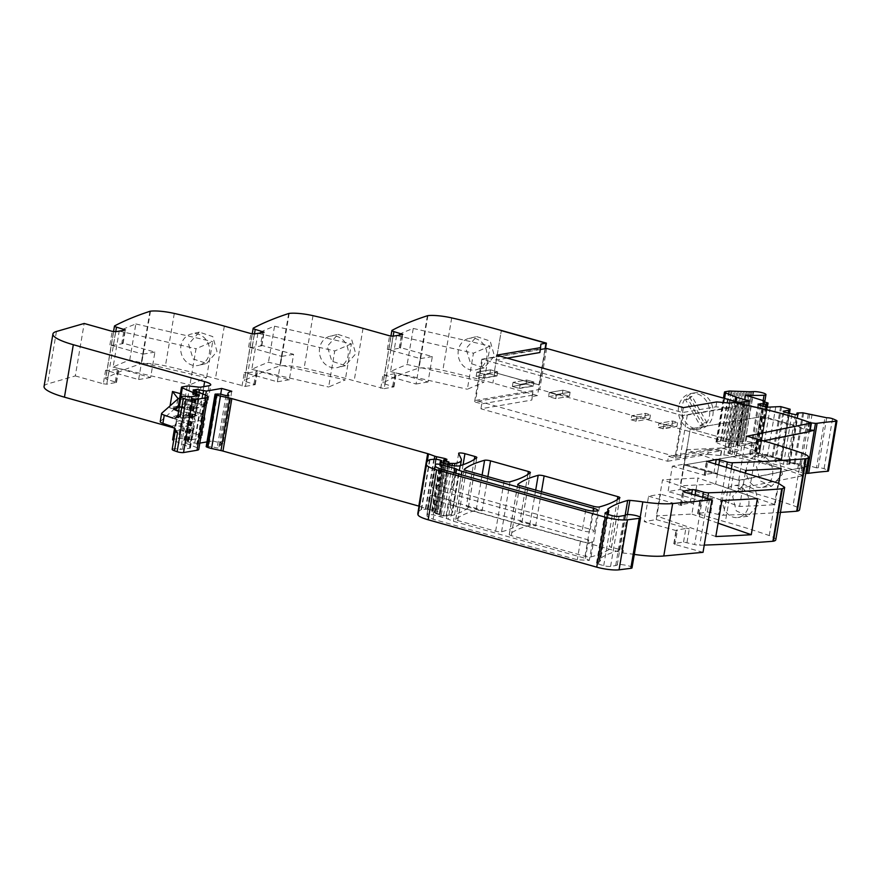 <?xml version="1.0" encoding="UTF-8"?>
<svg xmlns="http://www.w3.org/2000/svg" width="881" height="881" viewBox="0 0 881 881"><rect width="100%" height="100%" fill="white"/><g stroke="black" fill="none" stroke-linecap="round" stroke-linejoin="round"><path stroke-width="0.66" stroke-dasharray="4.41 3.3" d="M540.934 344.086L539.866 352.532M507.214 358.115L495.816 360.065L496.653 355.153M729.71 403.124L728.873 408.035L715.912 406.835L682.555 412.539L495.816 360.065M728.873 408.035L682.94 415.744L481.797 359.228L540.108 349.008M481.797 359.228L474.584 401.846L532.895 391.627L531.827 400.062L532.069 396.549L537.542 395.58L545.064 348.711L538.919 385.008L494.241 372.443L539.348 384.931L494.241 372.443L501.311 330.639L494.241 372.443L539.348 384.931L545.482 348.645M532.069 396.549L532.895 391.627M682.555 412.539L683.392 407.628M716.749 401.912L715.912 406.835M746.912 436.205L745.524 444.409L690.252 428.871L760.622 416.823A124.551 24.095 -170.4 0 1 797.426 426.889A124.551 24.095 -170.4 0 1 808.329 430.644A3.436 0.661 -170.4 0 1 809.265 431.294L810.641 423.166L809.232 431.36L744.808 444.2L690.252 428.871L684.152 464.937L739.434 480.464L803.131 467.426L801.743 475.619A3.436 0.661 -170.4 0 0 801.776 475.553A3.436 0.661 -170.4 0 0 800.84 474.914A124.551 24.095 -170.4 0 0 733.917 456.953A12.708 2.456 -170.4 0 1 729.688 455.951L728.4 455.598A3.392 0.661 -170.4 0 0 723.841 455.081L720.834 455.576L721.671 450.665L675.727 458.362L668.503 456.336L667.677 461.259L480.938 408.784L531.827 400.062M809.265 431.294A3.436 0.661 -170.4 0 1 809.232 431.36L809.969 431.558M745.524 444.409L763.364 440.852M758.056 439.333L749.18 491.796L738.047 488.669L739.434 480.464M749.18 491.796A254.191 49.182 -170.4 0 1 793.043 505.518A21.188 4.097 -170.4 0 1 799.585 509.736M771.613 486.257L760.017 480.751L756.46 466.368L767.792 454.288L779.256 459.805L782.427 474.231L771.613 486.257L761.437 487.468A16.1 13.204 -96.8 0 0 772.516 475.421A16.1 13.204 -96.8 0 0 757.616 455.499A16.1 13.204 -96.8 0 0 746.537 467.558A16.1 13.204 -96.8 0 0 761.437 487.468M780.423 512.401A1016.773 196.716 -170.4 0 1 723.499 515.187A4.24 0.815 -170.4 0 1 718.444 514.482L707.344 511.949L697.587 513.744L725.382 521.849L734.258 469.397M778.672 483.317L775.071 504.648A1016.773 196.716 -170.4 0 1 739.6 506.465L680.22 485.827L715.68 484.01L721.781 447.944L781.172 468.582M745.337 472.59L739.6 506.465M672.357 466.17L705.395 475.454L704.525 474.628L713.929 473.02L717.376 473.405L684.339 464.122L672.357 466.17L668.062 491.576L680.033 489.528L684.339 464.122M680.033 489.528L713.07 498.811L709.634 498.426L700.23 500.034L701.1 500.86L668.062 491.576M775.798 539.8A21.188 4.097 9.6 0 0 769.256 535.571A254.191 49.182 9.6 0 0 759.973 532.41A254.191 49.182 9.6 0 0 725.382 521.849M743.993 484.341L732.662 496.432L736.219 510.815L747.815 516.31L758.629 504.284L755.469 489.858L743.993 484.341L733.818 485.563A16.1 13.204 -96.8 0 0 722.75 497.611A16.1 13.204 -96.8 0 0 737.65 517.532A16.1 13.204 -96.8 0 0 748.718 505.474A16.1 13.204 -96.8 0 0 733.818 485.563M704.249 545.097A1016.773 196.716 -170.4 0 1 699.712 545.251A4.24 0.815 -170.4 0 1 694.646 544.546L683.557 542.013L674.152 543.621L675.022 544.447L677.313 530.924L644.264 521.64L656.246 519.592L660.541 494.175L648.57 496.223L644.264 521.64M648.57 496.223L681.608 505.507L680.738 504.692L690.142 503.073L693.578 503.458L660.541 494.175M656.246 519.592L689.283 528.875L685.847 528.49L676.432 530.098L677.313 530.924M703.027 552.321L675.022 544.447M634.386 554.413A42.365 8.193 -170.4 0 1 633.935 554.347A42.365 8.193 -170.4 0 0 622.977 553.026L456.072 506.135A4.24 0.815 -170.4 0 0 449.75 505.793A4.24 0.815 -170.4 0 0 449.773 505.903L452.316 511.354A46.605 9.019 -170.4 0 1 452.526 512.599A46.605 9.019 -170.4 0 1 450.037 514.878A46.605 9.019 -170.4 0 1 446.072 515.925L440.026 515.814L439.013 515.286L440.17 514.57L434.729 512.456L436.183 512.103A4.24 0.815 -170.4 0 1 437.152 512.037L438.077 511.817L436.855 511.178L427.759 509.163A4.24 0.815 -170.4 0 1 425.93 508.656L419.631 506.366A4.24 0.815 -170.4 0 0 419.048 506.168M608.275 510.044L599.818 560.041A8.898 1.718 -170.4 0 1 599.256 559.27A8.898 1.718 -170.4 0 1 599.454 558.983A296.556 57.375 -170.4 0 1 619.211 550.46A4.24 0.815 -170.4 0 1 621.391 550.405A42.365 8.193 -170.4 0 1 623.396 550.57L622.977 553.026M599.818 560.041A8.469 1.641 -170.4 0 1 600.368 560.779A8.469 1.641 -170.4 0 1 600.049 561.12L596.69 562.948A4.24 0.815 -170.4 0 0 596.525 563.124A4.24 0.815 -170.4 0 0 598.573 564.192L603.716 565.635A5.088 0.98 -170.4 0 0 610.588 566.406L615.709 565.536A12.708 2.456 -170.4 0 0 617.24 564.985C618.671 563.311 634.331 566.483 631.996 567.97M417.858 513.205A80.49 15.572 -170.4 0 1 421.118 509.747A4.24 0.815 -170.4 0 1 421.525 509.625L427.252 509.108L433.353 510.749L432.009 511.145A10.165 1.971 -170.4 0 0 431.932 511.31A10.165 1.971 -170.4 0 0 436.833 513.887L439.377 514.603A8.469 1.641 -170.4 0 0 451.358 515.77A296.556 57.375 -170.4 0 0 468.296 507.643A4.24 0.815 -170.4 0 0 468.384 507.511A4.24 0.815 -170.4 0 0 466.335 506.443L482.094 510.87A4.24 0.815 -170.4 0 0 476.147 510.264A296.556 57.375 -170.4 0 0 455.785 519.361A4.24 0.815 -170.4 0 0 455.697 519.482A4.24 0.815 -170.4 0 0 457.735 520.561L495.629 531.199A4.24 0.815 -170.4 0 0 501.564 531.805A296.556 57.375 -170.4 0 0 521.86 522.686A4.24 0.815 -170.4 0 0 521.948 522.565A4.24 0.815 -170.4 0 0 519.9 521.486L535.67 525.924A4.24 0.815 -170.4 0 0 529.734 525.318A296.556 57.375 -170.4 0 0 509.328 534.404A4.24 0.815 -170.4 0 0 509.24 534.536A4.24 0.815 -170.4 0 0 511.277 535.604L585.039 556.329A4.24 0.815 -170.4 0 0 590.986 556.924A296.556 57.375 -170.4 0 0 611.348 547.839A4.24 0.815 -170.4 0 0 611.436 547.707A4.24 0.815 -170.4 0 0 609.399 546.638L623.396 550.57M206.176 446.678L211.892 446.568A13.556 2.621 -170.4 0 0 217.133 448L220.019 447.922A33.896 6.552 -170.4 0 1 219.083 445.984A33.896 6.552 -170.4 0 1 222.893 443.727L231.769 391.274M206.98 441.888L212.795 440.896L220.713 394.093M212.795 440.896L222.893 443.727M205.68 395.14L197.498 443.517L199.833 443.11M197.498 443.517L187.466 441.877A4.24 0.815 -170.4 0 1 186.937 442.075L186.045 442.229A4.24 0.815 -170.4 0 1 185.043 442.295L184.239 442.471L185.263 443.011L196.298 447.372A12.708 2.456 -170.4 0 1 198.776 449.343M198.291 395.855L195.417 412.848A4.24 3.249 -66.8 0 1 191.375 416.9L184.801 418.023L185.902 418.156L188.259 415.083L186.497 414.951L185.065 418.156L175.991 417.583M195.758 434.069A12.708 2.456 -170.4 0 1 201.881 437.284A12.708 2.456 -170.4 0 1 200.119 438.198L203.17 420.16A12.708 2.456 -170.4 0 0 204.932 419.257A12.708 2.456 -170.4 0 0 198.809 416.03L197.366 412.308L176.31 406.383L169.725 407.859L198.809 416.03L195.758 434.069L174.097 427.979M44.05 386.44A42.365 8.193 -170.4 0 1 47.574 383.94L75.303 375.934L84.18 323.47M121.875 342.819L122.745 343.645L113.341 345.253L109.905 344.867L142.942 354.151L138.636 379.557L105.599 370.273L109.035 370.659L118.45 369.051L117.58 368.225L150.618 377.509L154.913 352.103L121.875 342.819L123.99 330.298M105.599 370.273L103.319 383.797L75.303 375.934M103.319 383.797L106.755 384.182L116.512 382.398L107.636 379.601A4.24 0.815 -170.4 0 1 105.599 378.522A4.24 0.815 -170.4 0 1 105.753 378.345A1016.773 196.716 -170.4 0 1 140.2 364.04A1016.773 196.716 -170.4 0 1 141.114 363.743A5.088 0.98 -170.4 0 1 141.61 363.644A21.188 4.097 -170.4 0 1 165.419 365.901A254.191 49.182 -170.4 0 1 177.158 368.643A254.191 49.182 -170.4 0 1 215.449 378.566L245.458 386.418L247.748 372.894L257.153 371.286L256.283 370.46L289.32 379.744L293.615 354.327L260.578 345.044L262.703 332.522M129.738 360.032L135.839 323.966A1016.773 196.716 -170.4 0 0 119.199 331.069L113.098 367.135A1016.773 196.716 -170.4 0 1 129.738 360.032L206.572 377.674L189.933 384.788L196.034 348.722L212.673 341.619L206.572 377.674M206.705 363.435L217.023 351.541L212.773 336.608L199.249 332.115L188.567 344.108L193.126 358.963L206.705 363.435L198.875 365.307A16.1 14.371 -103.4 0 0 209.37 353.358A16.1 14.371 -103.4 0 0 191.408 333.976A16.1 14.371 -103.4 0 0 180.913 345.925A16.1 14.371 -103.4 0 0 198.875 365.307M260.578 345.044L261.459 345.87L252.043 347.488L248.607 347.103L281.645 356.387L277.35 381.792L244.312 372.509L247.748 372.894M245.458 386.418L255.215 384.623L246.339 381.825A4.24 0.815 -170.4 0 1 244.301 380.757A4.24 0.815 -170.4 0 1 244.466 380.581A1016.773 196.716 -170.4 0 1 278.903 366.276A1016.773 196.716 -170.4 0 1 279.817 365.978A5.088 0.98 -170.4 0 1 280.312 365.868A21.188 4.097 -170.4 0 1 304.132 368.137A254.191 49.182 -170.4 0 1 315.872 370.868A254.191 49.182 -170.4 0 1 354.162 380.801L384.171 388.653L386.462 375.13L395.866 373.511L394.996 372.685L428.034 381.969L432.329 356.563L399.291 347.279L401.406 334.758M257.902 333.304L251.801 369.37A1016.773 196.716 -170.4 0 1 268.452 362.267L345.275 379.909L328.646 387.012L334.736 350.946L257.902 333.304A1016.773 196.716 -170.4 0 1 274.542 326.201L268.452 362.267M337.952 334.351L351.486 338.833L355.726 353.766L345.407 365.67L331.84 361.188L327.269 346.332L337.952 334.351L330.122 336.212A16.1 14.371 -103.4 0 0 319.616 348.16A16.1 14.371 -103.4 0 0 337.577 367.531A16.1 14.371 -103.4 0 0 348.083 355.594A16.1 14.371 -103.4 0 0 330.122 336.212M402.452 334.582L400.161 348.105L390.757 349.713L387.321 349.328L420.358 358.611L416.052 384.017L383.015 374.733L386.462 375.13M400.161 348.105L399.291 347.279M384.171 388.653L393.928 386.858L385.052 384.061A4.24 0.815 -170.4 0 1 383.015 382.993A4.24 0.815 -170.4 0 1 383.169 382.817A1016.773 196.716 -170.4 0 1 417.616 368.511A1016.773 196.716 -170.4 0 1 418.53 368.203A5.088 0.98 -170.4 0 1 419.026 368.104A21.188 4.097 -170.4 0 1 442.835 370.361A254.191 49.182 -170.4 0 1 454.574 373.104A254.191 49.182 -170.4 0 1 492.864 383.026L537.542 395.58M396.615 335.54L390.514 371.606A1016.773 196.716 -170.4 0 1 407.154 364.503L483.988 382.145L467.348 389.248L473.449 353.182L396.615 335.54A1016.773 196.716 -170.4 0 1 413.255 328.437L407.154 364.503M494.67 372.377L492.864 383.026M476.665 336.575L490.188 341.068L494.439 356.001L484.121 367.895L470.542 363.424L465.983 348.568L476.665 336.575L468.824 338.447A16.1 14.371 -103.4 0 0 458.329 350.385A16.1 14.371 -103.4 0 0 476.291 369.767A16.1 14.371 -103.4 0 0 486.786 357.818A16.1 14.371 -103.4 0 0 468.824 338.447M451.325 489.373A4.24 0.815 -170.4 0 1 453.087 490.078A12.708 2.456 -170.4 0 0 458.384 492.193L590.358 529.272A8.05 1.553 -170.4 0 1 594.235 531.309A8.05 1.553 -170.4 0 1 582.231 530.67L438.066 490.155A12.708 2.456 -170.4 0 1 431.987 487.226A71.339 13.799 -170.4 0 1 431.8 485.629A71.339 13.799 -170.4 0 1 431.877 485.321A4.24 0.815 -170.4 0 1 438.187 485.684L451.325 489.373L454.133 472.778M532.653 395.151L481.764 403.861L474.584 401.846M481.764 403.861L480.938 408.784M667.677 461.259L707.872 454.365L708.709 449.453L668.503 456.336M708.709 449.453L721.671 450.665M482.028 377.927L483.339 378.29L484.032 374.194L476.852 372.178L490.53 369.833L476.852 372.178L476.158 376.275L489.836 373.929L490.53 369.833L497.721 371.848L484.032 374.194L476.852 372.178L476.158 376.275L482.028 377.927L476.158 376.275L489.836 373.929L490.53 369.833L497.721 371.848L484.032 374.194L483.339 378.29L497.027 375.956L489.836 373.929L497.027 375.956L497.721 371.848L497.027 375.956L482.028 377.927M671.906 425.094L672.599 420.997L658.922 423.343L672.599 420.997L677.632 422.406L663.944 424.752L658.922 423.343L658.228 427.439L671.906 425.094L672.599 420.997L677.632 422.406L663.944 424.752L658.922 423.343L658.228 427.439L663.25 428.849L663.944 424.752L663.25 428.849L676.938 426.503L677.632 422.406L676.938 426.503L671.906 425.094L658.228 427.439L661.95 428.485L676.938 426.503L671.906 425.094M526.034 384.105L526.728 380.008L513.05 382.354L526.728 380.008L533.919 382.024L520.231 384.369L513.05 382.354L512.357 386.451L526.034 384.105L526.728 380.008L533.919 382.024L520.231 384.369L513.05 382.354L512.357 386.451L519.537 388.466L520.231 384.369L519.537 388.466L533.225 386.12L533.919 382.024L533.225 386.12L526.034 384.105L512.357 386.451L518.226 388.103L533.225 386.12L526.034 384.105M644.76 417.462L645.454 413.365L631.765 415.711L645.454 413.365L650.486 414.775L636.798 417.12L631.765 415.711L631.071 419.808L644.76 417.462L645.454 413.365L650.486 414.775L636.798 417.12L631.765 415.711L631.071 419.808L636.104 421.217L636.798 417.12L636.104 421.217L649.793 418.882L650.486 414.775L649.793 418.882L644.76 417.462L631.071 419.808L636.104 421.217L649.793 418.882L644.76 417.462M569.423 396.296L570.117 392.199L556.429 394.545L549.248 392.519L562.926 390.173L562.232 394.281L562.926 390.173L570.117 392.199L556.429 394.545L549.248 392.519L562.926 390.173L570.117 392.199L569.423 396.296L555.735 398.641L556.429 394.545L555.735 398.641L548.555 396.615L562.232 394.281L569.423 396.296L562.232 394.281L548.555 396.615L549.248 392.519L548.555 396.615L555.735 398.641L569.423 396.296M738.047 488.669L802.481 475.817L803.868 467.624M803.131 467.426L738.707 480.266L684.152 464.937L754.521 452.889A124.551 24.095 -170.4 0 1 757.297 453.539A124.551 24.095 -170.4 0 1 772.593 457.415A124.551 24.095 -170.4 0 1 791.325 462.954A124.551 24.095 -170.4 0 1 802.228 466.71A3.436 0.661 -170.4 0 1 803.164 467.348A3.436 0.661 -170.4 0 1 803.131 467.426L806.864 466.677M775.071 504.648L715.68 484.01M745.7 470.399L686.321 449.762L680.22 485.827M686.321 449.762L721.781 447.944M715.812 536.518L656.422 515.892L691.893 514.075L697.994 478.009L662.523 479.826L656.422 515.892M721.913 500.452L662.523 479.826M757.374 498.635L697.994 478.009M718.07 523.171L691.893 514.075M446.403 518.48L453.462 521.288L585.436 558.378L589.312 560.415L577.308 559.765L433.155 519.261L427.065 516.321L426.955 514.427L433.265 514.779L446.403 518.48L449.519 500.034A4.24 0.815 -170.4 0 1 451.281 500.738L448.165 519.173M451.281 500.738A12.708 2.456 -170.4 0 0 456.578 502.853L588.552 539.932A8.05 1.553 -170.4 0 1 592.428 541.969A8.05 1.553 -170.4 0 1 580.425 541.319L436.271 500.815A12.708 2.456 -170.4 0 1 430.181 497.886A71.339 13.799 -170.4 0 1 430.005 496.289L426.955 514.427L430.071 495.981A4.24 0.815 -170.4 0 1 436.381 496.344L449.519 500.034M172.18 449.332A7.202 1.399 -170.4 0 1 180.671 449.376L189.833 448.242A4.24 0.815 -170.4 0 0 190.417 447.933A4.24 0.815 -170.4 0 0 189.591 447.273L173.678 440.445M189.591 447.273L192.642 429.245A4.24 3.249 113.2 0 0 190.968 425.303A4.24 3.249 113.2 0 0 189.988 425.094L183.413 426.228L172.973 425.743L171.762 426.426M160.221 421.647A8.469 1.641 -170.4 0 1 160.364 421.404L176.321 407.33A12.708 2.456 -170.4 0 0 176.53 406.978A12.708 2.456 -170.4 0 0 176.31 406.383L197.366 412.308A8.469 1.641 -170.4 0 1 200.273 415.05L192.19 416.438A4.24 3.634 80.3 0 1 195.086 421.547L192.036 439.575A4.24 0.815 -170.4 0 1 189.437 439.542L180.891 438.562A4.24 0.815 -170.4 0 0 178.292 438.518L173.216 439.388A4.24 0.815 -170.4 0 0 172.632 439.696M178.59 411.416L191.375 416.9A4.24 3.634 -99.7 0 0 192.785 416.977L185.065 418.156M150.618 377.509L138.636 379.557M142.942 354.151L154.913 352.103M113.098 367.135L189.933 384.788M135.839 323.966L212.673 341.619M119.199 331.069L196.034 348.722M281.645 356.387L293.615 354.327M289.32 379.744L277.35 381.792M251.801 369.37L328.646 387.012M274.542 326.201L351.376 343.843L345.275 379.909M351.376 343.843L334.736 350.946M420.358 358.611L432.329 356.563M428.034 381.969L416.052 384.017M390.514 371.606L467.348 389.248M413.255 328.437L490.089 346.079L483.988 382.145M490.089 346.079L473.449 353.182M802.481 475.817L801.743 475.619M175.231 431.294A7.202 1.399 -170.4 0 1 176.002 430.831A7.202 1.399 -170.4 0 1 183.722 431.338L183.413 426.228L185.484 431.47L183.722 431.338L180.671 449.376M192.036 439.575L200.119 438.198M707.872 454.365L720.834 455.576M760.622 416.823L754.521 452.889M723.83 455.081A3.392 0.661 -170.4 0 1 723.841 455.081L732.706 402.617M675.727 458.362L682.94 415.744M749.379 400.954L740.921 450.962L727.882 453.186L736.329 403.19L737.034 403.069M740.921 450.962L748.839 401.053M810.443 422.803L805.774 421.228L804.595 428.199L762.759 416.449L690.252 428.871L684.152 464.937L756.669 452.515L801.974 465.476L800.796 472.447A4.24 0.815 -170.4 0 0 805.73 473.383M810.234 429.994L804.595 428.199M826.708 417.759L818.262 467.756A4.02 0.782 -170.4 0 1 824.076 468.725A33.698 6.519 -170.4 0 1 827.964 470.421A4.02 0.782 -170.4 0 1 828.492 470.928M818.251 467.756L816.467 467.833L824.924 417.836M816.467 467.833L803.626 464.221L799.838 464.221L794.244 462.789L788.55 462.988L796.776 414.411M808.295 414.224L799.838 464.221M797.867 412.848L789.409 462.844M788.55 462.988L789.794 464.155L783.462 464.265L774.696 461.226L783.154 411.218M798.252 414.158L789.794 464.155M795.356 414.654L786.898 464.65M791.92 414.268L783.462 464.265M784.024 412.044L775.566 462.051M774.696 461.226L780.258 460.267L781.282 459.012L772.152 456.578L758.332 457.206L749.555 454.156L757.308 454.211L759.609 453.021L754.588 451.513L763.045 401.516M788.209 413.222L780.258 460.267M775.787 406.637L767.329 456.633M770.225 407.595L761.768 457.591M766.789 407.209L758.332 457.206M758.882 404.985L750.425 454.981M758.012 404.159L749.555 454.156M760.589 405.469L752.44 453.66M765.336 406.791L757.308 454.211M766.129 407.022L758.167 454.067M754.588 451.513L756.085 451.259L764.433 401.901M763.959 400.701L755.502 450.709L756.085 451.259M755.502 450.709L737.331 445.169A81.911 15.847 -170.4 0 0 755.612 445.224A7.202 1.399 -170.4 0 0 757.506 444.608A7.202 1.399 -170.4 0 0 753.101 442.548A7.202 1.399 -170.4 0 0 745.194 441.601L753.211 391.627M740.932 441.733L749.39 391.748L740.932 441.733L743.454 441.678L751.911 391.682L743.454 441.656L744.753 441.623M742.298 441.711L750.755 391.715M740.932 441.744L739.721 441.755L748.167 391.759M746.747 391.77L738.289 441.766L739.721 441.755M738.289 441.766L737.012 441.755L745.469 391.759M743.982 391.737L735.525 441.733L737.012 441.755M735.525 441.733L734.203 441.711L742.661 391.704M741.119 391.66L732.662 441.667L734.203 441.711M732.662 441.667L731.296 441.612L739.743 391.616M738.157 391.538L729.699 441.546L731.296 441.612M729.699 441.546L728.279 441.469L736.736 391.472M735.095 391.373L726.638 441.37L728.279 441.469M726.638 441.37L725.184 441.282L733.642 391.285M731.957 391.164L723.499 441.161L725.184 441.282M723.499 441.161L722.585 441.095L731.043 391.098M728.906 391.12L720.449 441.117A4.669 0.903 -170.4 0 1 721.032 441.062A4.68 0.903 -170.4 0 1 722.585 441.095M720.449 441.117L716.671 441.766A4.658 0.903 9.6 0 0 716.022 442.097A4.658 0.903 9.6 0 0 716.099 442.306A4.658 0.903 9.6 0 0 717.057 442.868L724.578 398.432M734.985 401.362L727.265 447.019L717.057 442.868M727.265 447.019A4.042 0.782 9.6 0 0 728.312 447.361L740.436 450.775M808.196 466.412A4.24 0.815 -170.4 0 1 801.974 465.476M810.024 431.194L809.232 431.36M738.707 480.266L744.808 444.2M756.669 452.515L762.759 416.449M727.882 453.186L732.034 454.354A12.741 2.467 9.6 0 0 736.263 455.356A124.551 24.095 -170.4 0 1 797.316 471.236A124.562 24.095 -170.4 0 1 800.796 472.447M732.034 454.354L740.492 404.357A12.741 2.467 9.6 0 0 744.72 405.359A124.551 24.095 -170.4 0 1 805.774 421.228M740.492 404.357L736.329 403.19M540.372 349.515L482.513 359.426L475.586 400.403L539.723 389.424L739.39 445.533L675.242 456.512L682.18 415.535L482.513 359.426M546.66 348.435L539.723 389.424M739.555 402.639L746.328 404.544L682.18 415.535M746.328 404.544L739.39 445.533M675.242 456.512L475.586 400.403M691.023 429.058A18.215 15.649 80.3 0 1 678.271 410.568A18.215 15.649 80.3 0 1 690.924 393.477A18.215 15.649 80.3 0 1 696.981 393.818A18.215 15.649 80.3 0 1 709.723 412.297A18.215 15.649 80.3 0 1 697.069 429.388A18.215 15.649 80.3 0 1 691.023 429.058M694.437 428.474A18.215 15.649 80.3 0 1 681.696 409.984A18.215 15.649 80.3 0 1 694.349 392.893A18.215 15.649 80.3 0 1 700.406 393.223A18.215 15.649 80.3 0 1 713.147 411.713A18.215 15.649 80.3 0 1 700.494 428.805A18.215 15.649 80.3 0 1 694.437 428.474M688.072 399.269L692.014 396.428L706.771 422.428L702.829 425.27L688.072 399.269L685.506 399.71L689.449 396.868L704.205 422.869L700.263 425.71L685.506 399.71M706.771 422.428L704.205 422.869M702.829 425.27L700.263 425.71M692.014 396.428L689.449 396.868M809.716 422.451L808.329 430.644M801.919 453.054L793.043 505.518M731.384 468.593L723.499 515.187M726.44 467.194L718.444 514.482M710.791 512.335L713.07 498.811M717.376 473.405L718.786 465.047M713.929 473.02L715.438 464.111M704.525 474.628L706.738 461.567M705.395 475.454L707.685 461.93M698.809 514.383L701.1 500.86M769.256 535.571L778.121 483.118M707.597 498.646L699.712 545.251M702.642 497.258L694.646 544.546M686.993 542.399L689.283 528.875M693.578 503.458L694.988 495.111M690.142 503.073L691.651 494.164M680.738 504.692L682.94 491.631M681.608 505.507L683.887 491.983M640.223 517.18L633.935 554.347M627.448 514.57L621.391 550.405M625.158 515.286L619.211 550.46M607.802 509.614L599.454 558.983M607.945 514.449L600.049 561.12M605.082 513.337L596.69 562.948M607.031 514.196L598.573 564.192M612.174 515.638L603.716 565.635M619.046 516.409L610.588 566.406M624.166 515.528L615.709 565.536M625.697 514.989L617.24 564.985M429.576 459.75L421.118 509.747M429.983 459.629L421.525 509.625M433.859 458.957L425.413 508.965M435.71 459.111L427.252 509.108M440.236 460.069L431.778 510.077M441.271 462.349L433.067 510.892M440.61 461.831L432.285 511.035M440.401 461.501L432.009 511.145M445.29 463.891L436.833 513.887M447.834 464.606L439.377 514.603M459.816 465.774L451.358 515.77M476.753 457.635L468.296 507.643M474.297 459.419L466.335 506.443M617.35 499.604L609.399 546.638M463.076 464.694L456.072 506.135M487.876 476.654L482.094 510.87M527.862 474.463L519.9 521.486M541.452 491.708L535.67 525.924M458.649 453.44L449.773 505.903M461.192 458.902L452.316 511.354M454.541 465.862L446.072 515.925M452.019 465.52L443.418 516.387M449.762 465.091L441.128 516.123M448.649 464.827L440.026 515.814M447.955 462.734L439.09 515.198M448.958 462.195L440.093 514.647M447.989 462.723L439.3 514.075M443.969 463.483L435.599 512.94M443.903 459.838L435.027 512.302M445.048 459.64L436.183 512.103M446.017 459.585L437.152 512.037M444.949 459.662L436.26 511.024M436.205 459.21L427.759 509.163M434.333 458.935L425.93 508.656M427.241 461.413L419.631 506.366M215.338 394.071L206.462 446.524M217.563 393.686L208.698 446.138M220.768 394.104L211.892 446.568M226.01 395.547L217.133 448M228.84 395.701L220.019 447.922M220.426 445.467A33.896 6.552 -170.4 0 1 219.501 443.528A33.896 6.552 -170.4 0 1 223.311 441.271M203.015 393.994L194.69 443.209M198.963 392.254L190.527 442.086M196.056 391.087L187.466 441.877M195.582 390.955L186.937 442.075M194.756 390.724L186.045 442.229M193.809 390.448L185.043 442.295M194.139 390.547L185.263 443.011M196.298 391.164L187.422 443.617M196.904 391.362L188.027 443.826M205.163 394.908L196.298 447.372M189.547 396.913L186.497 414.951A7.202 1.399 -170.4 0 0 178.777 414.433A7.202 1.399 -170.4 0 0 178.006 414.907M191.309 397.045L188.259 415.083L195.659 413.806L198.71 395.778M179.504 406.02L195.417 412.848A4.24 0.815 -170.4 0 1 196.243 413.442A4.24 0.815 -170.4 0 1 196.243 413.508A4.24 0.815 -170.4 0 1 195.659 413.806A4.24 3.634 -99.7 0 1 192.785 416.977A4.24 4.24 0 0 0 196.243 413.508L199.293 395.481M182.092 386.935L179.041 404.963A4.24 0.815 -170.4 0 0 178.447 405.271M187.157 386.065L184.118 404.093L179.041 404.963A4.24 3.634 -99.7 0 1 176.156 408.134A4.24 3.634 -99.7 0 0 176.156 408.134L181.233 407.264A4.24 3.634 -99.7 0 0 184.118 404.093A4.24 0.815 -170.4 0 1 186.717 404.137L195.263 405.106A4.24 1.123 96.5 0 1 193.787 408.355A4.24 1.123 96.5 0 1 193.578 408.244L194.987 408.321L197.862 405.15A4.24 0.815 -170.4 0 1 196.749 405.216A4.24 0.815 -170.4 0 1 195.263 405.106L198.313 387.078M189.756 386.098L186.717 404.137L185.032 407.264L193.578 408.244L201.661 406.857A4.24 3.634 -99.7 0 0 203.071 406.934A4.24 3.634 -99.7 0 0 205.945 403.762L197.862 405.15L200.912 387.122M208.995 385.735L205.945 403.762A12.708 2.456 -170.4 0 0 207.707 402.859L203.071 406.934L194.987 408.321A4.24 4.24 0 0 1 193.787 408.355L185.032 407.264A8.469 1.641 -170.4 0 0 179.823 407.187L177.026 407.661M203.786 386.627L201.584 399.644A12.708 2.456 -170.4 0 1 207.707 402.859L210.746 384.832M169.725 407.859L170.055 405.888M180.407 393.686L201.584 399.644A4.24 2.004 -74.3 0 1 198.754 404.104A8.469 1.641 -170.4 0 1 201.661 406.857M56.45 331.476L47.574 383.94M109.905 344.867L112.184 331.344M113.341 345.253L115.62 331.73M122.745 343.645L125.036 330.122M115.73 331.708L107.636 379.601M115.29 381.748L117.58 368.225M114.629 325.893L105.753 378.345M149.979 311.29L141.114 363.743M150.486 311.18L141.61 363.644M174.295 313.438L165.419 365.901M224.325 326.102L215.449 378.566M242.022 386.032L244.312 372.509M248.607 347.103L250.898 333.569M252.043 347.488L254.334 333.954M261.459 345.87L263.738 332.346M254.444 333.943L246.339 381.825M253.992 383.984L256.283 370.46M253.332 328.128L244.466 380.581M288.693 313.515L279.817 365.978M289.188 313.416L280.312 365.868M312.997 315.673L304.132 368.137M363.027 328.338L354.162 380.801M380.735 388.268L383.015 374.733M387.321 349.328L389.6 335.804M390.757 349.713L393.036 336.19M385.052 384.061L393.146 336.168M392.706 386.208L394.996 372.685M392.045 330.353L383.169 382.817M427.406 315.75L418.53 368.203M427.902 315.651L419.026 368.104M451.711 317.909L442.835 370.361M482.105 475.035L476.147 510.264M464.188 469.628L455.785 519.361M466.192 470.553L457.735 520.561M504.086 481.202L495.629 531.199M510.022 481.797L501.564 531.805M530.318 472.69L521.86 522.686M517.742 484.682L509.328 534.404M519.735 485.607L511.277 535.604M593.497 506.333L585.039 556.329M599.443 506.927L590.986 556.924M619.806 497.842L611.348 547.839M535.692 490.089L529.734 525.318M455.929 473.284L453.087 490.078M440.996 469.077L438.187 485.684M435.302 465.036L431.877 485.321M435.522 466.324L431.987 487.226M441.601 469.254L438.066 490.155M585.766 509.769L582.231 530.67M593.442 511.068L590.358 529.272M461.325 474.793L458.384 492.193M707.344 511.949L709.634 498.426M697.939 513.557L700.23 500.034M683.557 542.013L685.847 528.49M674.152 543.621L676.432 530.098M173.854 418.178A4.24 3.249 -66.8 0 1 174.823 418.376A4.24 3.249 -66.8 0 1 176.508 422.318L192.642 429.245A4.24 0.815 -170.4 0 1 193.468 429.829A4.24 0.815 -170.4 0 1 193.468 429.906A4.24 0.815 -170.4 0 1 192.884 430.203A4.24 3.634 80.3 0 0 189.988 425.094L173.854 418.178A8.469 1.641 -170.4 0 1 173.37 416.25L178.447 415.38A8.469 1.641 -170.4 0 1 183.644 415.458L192.19 416.438A4.24 2.577 90.9 0 1 193.985 421.603A4.24 0.815 -170.4 0 1 192.487 421.503L189.437 439.542M161.752 413.211L160.364 421.404M184.801 418.023L176.486 417.319M179.559 398.708L198.754 404.104M179.823 407.187A4.24 3.634 -99.7 0 0 181.233 407.264L185.241 407.374M177.709 399.137L176.321 407.33M106.755 384.182L109.035 370.659M116.16 382.574L118.45 369.051M254.873 384.81L257.153 371.286M393.576 387.034L395.866 373.511M802.228 466.71L800.84 474.914M189.833 448.242L192.884 430.203L185.484 431.47L182.433 449.508M190.417 447.933L193.468 429.906A4.24 4.24 0 0 0 190.968 425.303L174.416 418.178L175.682 421.658A4.24 0.815 -170.4 0 0 176.508 422.318L175.22 429.95M174.526 428.441L175.682 421.658A4.24 0.815 -170.4 0 1 176.266 421.36L173.216 439.388M178.447 415.38A4.24 3.634 80.3 0 1 181.343 420.49L176.266 421.36A4.24 3.634 80.3 0 0 173.37 416.25M180.891 438.562L183.942 420.534A4.24 0.815 -170.4 0 0 181.343 420.49L178.292 438.518M183.644 415.458A4.24 1.123 -83.5 0 1 183.942 420.534L192.487 421.503A4.24 1.123 -83.5 0 0 192.19 416.438M200.273 415.05A4.24 3.634 -99.7 0 1 203.17 420.16L195.086 421.547A4.24 0.815 -170.4 0 1 193.985 421.603M436.381 496.344L433.265 514.779M430.181 497.886L427.065 516.321M436.271 500.815L433.155 519.261M580.425 541.319L577.308 559.765M588.552 539.932L585.436 558.378M456.578 502.853L453.462 521.288M687.29 414.995L680.077 457.624M742.782 404.5L733.917 456.953M738.553 403.498L729.688 455.951M737.276 403.135L728.4 455.598M809.254 422.451L808.075 429.421M836.41 420.424L827.964 470.421M832.534 418.728L824.076 468.725M812.084 414.224L803.626 464.221M809.782 413.971L801.336 463.968M795.224 462.932L803.681 412.925M794.244 462.789L802.701 412.793M789.398 413.563L781.667 459.254M781.282 459.012L789.739 409.015M781.59 406.725L773.133 456.721M772.152 456.578L780.61 406.582M759.609 453.021L767.351 407.264L759.587 453.054M759.202 452.812L767.659 402.804M737.32 445.599L745.778 395.602M745.722 395.58L737.331 445.169M763.177 400.481L755.612 445.224M753.651 391.605L745.194 441.601M729.49 391.054L721.032 441.062M716.671 441.766L725.129 391.759M728.312 447.361L736.042 401.659M798.494 464.265L797.316 471.236M736.263 455.356L744.72 405.359M704.172 474.815L706.463 461.281M680.385 504.868L682.665 491.345M607.714 509.273L599.256 559.27M608.187 514.515L600.368 560.779M604.983 513.116L596.525 563.124M441.524 462.481L433.353 510.749M440.39 461.314L431.932 511.31M476.841 457.514L468.384 507.511M458.627 453.33L449.75 505.793M460.477 465.564L452.526 512.599M447.592 464.54L439.013 515.286M449.035 462.107L440.17 514.57M443.066 463.175L434.729 512.456M446.953 459.364L438.077 511.817M228.95 395.602L220.074 448.055M227.573 395.778L219.083 445.984M193.115 390.019L184.239 442.471M123.098 343.458L125.388 329.935M113.528 331.63L105.599 378.522M261.8 345.693L264.091 332.17M252.23 333.866L244.301 380.757M400.514 347.918L402.804 334.395M390.944 336.09L383.015 382.993M464.155 469.485L455.697 519.482M530.406 472.568L521.948 522.565M517.698 484.528L509.24 534.536M619.894 497.71L611.436 547.707M435.335 464.728L431.8 485.629M597.77 510.407L594.235 531.309M767.792 454.288L757.616 455.499M697.587 513.744L699.877 500.221M747.815 516.31L737.65 517.532M673.8 543.797L676.079 530.274M197.818 412.319C200.152 413.806 204.821 412.804 204.932 419.257L201.881 437.284M177.918 398.785L176.53 406.978M116.512 382.398L118.803 368.864M199.249 332.115L191.408 333.976M255.215 384.623L257.505 371.099M345.418 365.67L337.577 367.531M393.928 386.858L396.219 373.335M484.121 367.906L476.291 369.767M803.164 467.348L801.776 475.553M592.428 541.969L589.312 560.415M781.689 459.232L789.42 413.563M764.631 401.956L756.316 451.138M745.172 395.272L736.714 445.279M764.708 401.978L757.506 444.608M716.022 442.097L723.466 398.124M690.924 393.477L694.349 392.893M697.069 429.388L700.494 428.805"/><path stroke-width="1.32" d="M507.214 358.115L539.866 352.532L540.934 344.086L546 343.194L501.311 330.639L545.989 343.194L545.064 348.711L546.418 343.127L501.741 330.573A254.191 49.182 -170.4 0 0 451.711 317.909A21.188 4.097 -170.4 0 0 427.902 315.651A5.088 0.98 -170.4 0 0 427.406 315.75A1016.773 196.716 -170.4 0 0 392.045 330.353A4.24 0.815 -170.4 0 0 391.88 330.529L390.944 336.09M540.703 347.61L496.653 355.153L683.392 407.628L716.749 401.912L729.71 403.124L732.706 402.617A3.392 0.661 -170.4 0 1 737.276 403.135L738.553 403.498A12.708 2.456 -170.4 0 0 742.782 404.5A124.551 24.095 -170.4 0 1 809.716 422.451A3.436 0.661 -170.4 0 1 810.652 423.089A3.436 0.661 -170.4 0 1 810.619 423.155L746.912 436.205L758.056 439.333A254.191 49.182 -170.4 0 1 801.919 453.054A21.188 4.097 -170.4 0 1 808.461 457.272A21.188 4.097 -170.4 0 1 806.126 458.671A5.088 0.98 -170.4 0 1 805.553 458.748A1016.773 196.716 -170.4 0 1 732.375 462.734A4.24 0.815 -170.4 0 1 727.31 462.029L726.44 467.194M402.804 334.395L393.928 331.608A4.24 0.815 -170.4 0 1 391.88 330.529M402.452 334.582L393.036 336.19L389.6 335.804L363.027 328.338A254.191 49.182 -170.4 0 0 312.997 315.673A21.188 4.097 -170.4 0 0 289.188 313.416A5.088 0.98 -170.4 0 0 288.693 313.515A1016.773 196.716 -170.4 0 0 253.332 328.128A4.24 0.815 -170.4 0 0 253.177 328.305L252.23 333.866M264.091 332.17L255.215 329.373A4.24 0.815 -170.4 0 1 253.177 328.305M263.738 332.346L254.334 333.954L250.898 333.569L224.325 326.102A254.191 49.182 -170.4 0 0 174.295 313.438A21.188 4.097 -170.4 0 0 150.486 311.18A5.088 0.98 -170.4 0 0 149.979 311.29A1016.773 196.716 -170.4 0 0 114.629 325.893A4.24 0.815 -170.4 0 0 114.464 326.069L113.528 331.63M125.388 329.935L116.501 327.137A4.24 0.815 -170.4 0 1 114.464 326.069M125.036 330.122L115.62 331.73L112.184 331.344L84.18 323.47L56.45 331.476A42.365 8.193 -170.4 0 0 54.457 332.258A42.365 8.193 -170.4 0 0 52.926 333.987L44.05 386.44A42.365 8.193 -170.4 0 0 64.445 397.166L174.097 427.979M220.713 394.093L221.671 388.433L206.363 391.054L196.342 389.413A4.24 0.815 -170.4 0 1 195.813 389.611L194.921 389.765A4.24 0.815 -170.4 0 1 193.908 389.831L193.115 390.019L194.139 390.547L205.163 394.908A12.708 2.456 -170.4 0 1 207.652 396.89A12.708 2.456 -170.4 0 1 205.89 397.794L192.41 400.106A4.24 0.815 -170.4 0 1 185.979 399.247L183.325 398.322A7.202 1.399 -170.4 0 1 181.057 396.868A7.202 1.399 -170.4 0 1 189.547 396.913L198.71 395.778A4.24 0.815 -170.4 0 0 199.293 395.481A4.24 0.815 -170.4 0 0 198.467 394.82L182.323 387.893A4.24 0.815 -170.4 0 1 181.497 387.233A4.24 0.815 -170.4 0 1 182.092 386.935L187.157 386.065A4.24 0.815 -170.4 0 1 189.756 386.098L198.313 387.078A4.24 0.815 -170.4 0 0 200.912 387.122L208.995 385.735A12.708 2.456 -170.4 0 0 210.746 384.832A12.708 2.456 -170.4 0 0 204.634 381.605L73.31 344.713A42.365 8.193 -170.4 0 1 52.926 333.987M221.671 388.433L231.769 391.274A33.896 6.552 -170.4 0 0 227.959 393.521L227.573 395.778M694.988 495.111L695.869 489.935L692.433 489.55L683.017 491.158L683.887 491.983L711.903 499.857L672.655 503.547A42.365 8.193 -170.4 0 1 669.042 503.767A42.365 8.193 -170.4 0 1 647.337 502.5A42.365 8.193 -170.4 0 1 642.811 501.884A42.365 8.193 -170.4 0 0 629.849 500.397A4.24 0.815 -170.4 0 0 627.668 500.463A296.556 57.375 -170.4 0 0 607.912 508.987A8.898 1.718 -170.4 0 0 607.714 509.273A8.898 1.718 -170.4 0 0 608.275 510.044A8.469 1.641 -170.4 0 1 608.826 510.782A8.469 1.641 -170.4 0 1 608.507 511.123L605.137 512.951A4.24 0.815 -170.4 0 0 604.983 513.116A4.24 0.815 -170.4 0 0 607.031 514.196L612.174 515.638A5.088 0.98 -170.4 0 0 619.046 516.409L624.166 515.528A12.708 2.456 -170.4 0 0 625.697 514.989A7.621 1.476 -170.4 0 1 632.569 514.911A7.621 1.476 -170.4 0 1 640.586 517.753A7.621 1.476 -170.4 0 1 640.454 517.973A7.621 1.476 -170.4 0 1 639.265 518.336L627.514 519.823A16.948 3.282 -170.4 0 1 605.192 517.158L436.624 469.793A21.188 4.097 -170.4 0 1 426.47 464.871A80.49 15.572 -170.4 0 1 426.316 463.197A80.49 15.572 -170.4 0 1 429.576 459.75A4.24 0.815 -170.4 0 1 429.983 459.629L435.71 459.111L440.236 460.069L441.81 460.752L440.467 461.148A10.165 1.971 -170.4 0 0 440.39 461.314A10.165 1.971 -170.4 0 0 445.29 463.891L447.834 464.606A8.469 1.641 -170.4 0 0 459.816 465.774A296.556 57.375 -170.4 0 0 476.753 457.635A4.24 0.815 -170.4 0 0 476.841 457.514A4.24 0.815 -170.4 0 0 474.793 456.435L464.948 453.671A4.24 0.815 -170.4 0 0 458.627 453.33A4.24 0.815 -170.4 0 0 458.649 453.44L461.192 458.902A46.605 9.019 -170.4 0 1 461.391 460.146A46.605 9.019 -170.4 0 1 454.948 463.472L448.903 463.362L447.878 462.822L449.035 462.107L443.606 459.992L445.048 459.64A4.24 0.815 -170.4 0 1 446.017 459.585L446.953 459.364L445.125 458.572L436.635 456.71A4.24 0.815 -170.4 0 1 434.807 456.193L428.507 453.902A4.24 0.815 -170.4 0 0 427.67 453.638L231.835 398.608A8.469 1.641 -170.4 0 0 229.831 398.113L220.448 396.065A8.469 1.641 -170.4 0 1 216.726 395.018L215.338 394.071L220.768 394.104A13.556 2.621 -170.4 0 0 226.01 395.547L228.884 395.459A33.896 6.552 -170.4 0 1 227.959 393.521M695.869 489.935L703.523 492.094L702.642 497.258M782.339 488.735L784.663 487.336L775.798 539.8A21.188 4.097 9.6 0 1 773.463 541.187L782.339 488.735A5.088 0.98 -170.4 0 1 781.755 488.812A1016.773 196.716 -170.4 0 1 708.588 492.787A4.24 0.815 -170.4 0 1 703.523 492.094M784.663 487.336L778.121 483.118L706.463 461.292M718.786 465.047L719.656 459.882L716.22 459.497L706.738 461.567M719.656 459.882L727.31 462.029M490.552 460.862L528.358 471.489A4.24 0.815 -170.4 0 1 530.406 472.568A4.24 0.815 -170.4 0 1 530.318 472.69A296.556 57.375 -170.4 0 1 510.022 481.797A4.24 0.815 -170.4 0 1 504.086 481.202L466.192 470.553A4.24 0.815 -170.4 0 1 464.155 469.485A4.24 0.815 -170.4 0 1 464.243 469.364A296.556 57.375 -170.4 0 1 484.605 460.267A4.24 0.815 -170.4 0 1 490.552 460.862L487.876 476.654M544.128 475.916L617.856 496.642A4.24 0.815 -170.4 0 1 619.894 497.71A4.24 0.815 -170.4 0 1 619.806 497.842A296.556 57.375 -170.4 0 1 599.443 506.927A4.24 0.815 -170.4 0 1 593.497 506.333L519.735 485.607A4.24 0.815 -170.4 0 1 517.698 484.528A4.24 0.815 -170.4 0 1 517.786 484.407A296.556 57.375 -170.4 0 1 538.192 475.322A4.24 0.815 -170.4 0 1 544.128 475.916L541.452 491.708M456.622 469.177A4.24 0.815 -170.4 0 0 454.86 468.472L441.722 464.783A4.24 0.815 -170.4 0 0 435.412 464.43A71.339 13.799 -170.4 0 0 435.335 464.728A71.339 13.799 -170.4 0 0 435.522 466.324A12.708 2.456 -170.4 0 0 441.601 469.254L585.766 509.769A8.05 1.553 -170.4 0 0 597.77 510.407A8.05 1.553 -170.4 0 0 593.893 508.37L461.919 471.291A12.708 2.456 -170.4 0 1 456.622 469.177L455.929 473.284M811.346 423.354L809.969 431.558L763.364 440.852M808.461 457.272L799.585 509.736A21.188 4.097 -170.4 0 1 797.261 511.134A5.088 0.98 -170.4 0 1 796.677 511.211A1016.773 196.716 -170.4 0 1 780.423 512.401M745.337 472.59L745.7 470.399A1016.773 196.716 -170.4 0 0 781.172 468.582L778.672 483.317M773.463 541.187A5.088 0.98 -170.4 0 1 772.89 541.264A1016.773 196.716 -170.4 0 1 771.338 541.397A1016.773 196.716 -170.4 0 1 704.249 545.097M751.273 534.701L757.374 498.635A1016.773 196.716 -170.4 0 1 721.913 500.452L715.812 536.518A1016.773 196.716 -170.4 0 0 751.273 534.701L718.07 523.171M711.903 499.857L703.027 552.321L663.778 555.999A42.365 8.193 -170.4 0 1 634.386 554.413M640.586 517.753L631.996 567.97A7.621 1.476 -170.4 0 1 630.807 568.333L619.057 569.82A16.948 3.282 -170.4 0 1 596.734 567.155L428.166 519.79A21.188 4.097 -170.4 0 1 418.012 514.867A80.49 15.572 -170.4 0 1 417.858 513.205L426.316 463.197M427.67 453.638L418.805 506.101A4.24 0.815 -170.4 0 1 419.048 506.168M418.805 506.101L222.959 451.072A8.469 1.641 -170.4 0 0 220.955 450.576L211.572 448.517A8.469 1.641 -170.4 0 1 207.861 447.471L206.176 446.678L215.052 394.214M199.833 443.11L206.98 441.888M207.652 396.89L198.776 449.343A12.708 2.456 -170.4 0 1 197.014 450.257L183.534 452.559A4.24 0.815 -170.4 0 1 177.114 451.7L174.46 450.786A7.202 1.399 -170.4 0 1 172.18 449.332L175.231 431.294A7.202 1.399 -170.4 0 0 177.51 432.747L174.46 450.786M176.486 417.319L180.275 416.361A7.202 1.399 -170.4 0 1 178.006 414.907L181.057 396.868M173.15 418.222L164.284 415.16A8.469 1.641 -170.4 0 1 161.608 413.442A8.469 1.641 -170.4 0 1 161.752 413.211L177.709 399.137A12.708 2.456 -170.4 0 0 177.918 398.785A12.708 2.456 -170.4 0 0 177.698 398.19L172.5 391.472L180.407 393.686M177.51 432.747L174.405 428.298L171.762 426.426L162.897 423.354A8.469 1.641 -170.4 0 1 160.221 421.647L161.608 413.442M173.678 440.445L173.458 440.357A4.24 0.815 -170.4 0 1 172.632 439.696L174.526 428.441M545.482 348.645L546.418 343.127M749.39 391.748L731.043 391.098A4.68 0.903 -170.4 0 0 729.49 391.054A4.669 0.903 -170.4 0 0 728.906 391.12L725.129 391.759A4.658 0.903 9.6 0 0 724.479 392.1A4.658 0.903 9.6 0 0 724.556 392.309A4.658 0.903 9.6 0 0 725.515 392.871L735.723 397.012A4.042 0.782 9.6 0 0 736.769 397.364L749.379 400.954L737.034 403.069M796.776 414.411L797.008 412.991L802.701 412.793L826.708 417.759A4.02 0.782 -170.4 0 1 832.534 418.728A33.698 6.519 -170.4 0 1 836.41 420.424A4.02 0.782 -170.4 0 1 836.95 420.931A4.02 0.782 -170.4 0 1 836.058 421.261A322.259 62.353 -170.4 0 0 817.116 423.298A7.235 1.399 -170.4 0 1 815.476 423.376L814.297 430.346L810.234 429.994M815.476 423.376L810.443 422.803M810.024 431.194L814.297 430.346L807.018 473.372A4.24 0.815 -170.4 0 1 805.73 473.383M817.116 423.298L808.67 473.295A7.235 1.399 -170.4 0 1 807.018 473.372M808.67 473.295A322.259 62.353 -170.4 0 1 827.6 471.258A4.02 0.782 -170.4 0 0 828.492 470.928L836.95 420.931M789.42 413.563L790.147 409.225L788.704 410.271L783.154 411.218L784.024 412.044L795.356 414.654L798.252 414.158L797.008 412.991M788.704 410.271L788.209 413.222M790.147 409.225L780.61 406.582L766.789 407.209L758.882 404.985L758.012 404.159L760.898 403.663L760.589 405.469M768.045 403.046L767.329 407.264L768.067 403.024L765.765 404.214L765.336 406.791M765.765 404.214L760.898 403.663M766.624 404.06L766.129 407.022M768.067 403.024L763.045 401.516L764.774 401.13L764.631 401.956M749.39 391.737L753.651 391.605A7.202 1.399 -170.4 0 1 761.558 392.541A7.202 1.399 -170.4 0 1 765.963 394.611A7.202 1.399 -170.4 0 1 764.069 395.217A81.911 15.847 -170.4 0 1 745.789 395.173L764.774 401.13M808.196 466.412L806.864 466.677M739.555 402.639L546.66 348.435L540.372 349.515M806.126 458.671L797.261 511.134M805.553 458.748L796.677 511.211M732.375 462.734L731.384 468.593M715.438 464.111L716.22 459.497M781.755 488.812L772.89 541.264M708.588 492.787L707.597 498.646M691.651 494.164L692.433 489.55M672.655 503.547L663.778 555.999M642.811 501.884L640.223 517.18M629.849 500.397L627.448 514.57M627.668 500.463L625.158 515.286M607.912 508.987L607.802 509.614M608.507 511.123L607.945 514.449M639.265 518.336L630.807 568.333M627.514 519.823L619.057 569.82M605.192 517.158L596.734 567.155M436.624 469.793L428.166 519.79M426.47 464.871L418.012 514.867M441.524 460.895L441.271 462.349M440.742 461.027L440.61 461.831M474.793 456.435L474.297 459.419M617.856 496.642L617.35 499.604M464.948 453.671L463.076 464.694M528.358 471.489L527.862 474.463M454.948 463.472L454.541 465.862M452.294 463.924L452.019 465.52M450.004 463.67L449.762 465.091M448.903 463.362L448.649 464.827M448.176 461.611L447.989 462.723M444.476 460.488L443.969 463.483M445.125 458.572L444.949 459.662M436.635 456.71L436.205 459.21M434.807 456.193L434.333 458.935M428.507 453.902L427.241 461.413M222.959 451.072L231.835 398.608M229.831 398.113L220.955 450.576M220.448 396.065L211.572 448.517M216.726 395.018L207.861 447.471M215.636 394.622L206.771 447.074M206.363 391.054L205.68 395.14M203.566 390.757L203.015 393.994M199.403 389.622L198.963 392.254M196.342 389.413L196.056 391.087M195.813 389.611L195.582 390.955M194.921 389.765L194.756 390.724M193.908 389.831L193.809 390.448M205.89 397.794L197.014 450.257M192.41 400.106L183.534 452.559M185.979 399.247L177.114 451.7M183.325 398.322L180.275 416.361M162.897 423.354L164.284 415.16M198.467 394.82L198.291 395.855M182.323 387.893L179.284 405.921A4.24 0.815 -170.4 0 1 178.447 405.271L181.497 387.233M179.504 406.02L175.231 409.973A8.469 1.641 -170.4 0 1 174.757 408.057A4.24 3.634 -99.7 0 0 176.134 408.134L178.447 405.271M204.634 381.605L203.786 386.627M73.31 344.713L64.445 397.166M170.055 405.888L172.5 391.472M123.99 330.298L124.166 329.296M116.501 327.137L115.73 331.708M262.703 332.522L262.868 331.52M255.215 329.373L254.444 333.943M401.406 334.758L401.582 333.756M393.146 336.168L393.928 331.608M484.605 460.267L482.105 475.035M538.192 475.322L535.692 490.089M454.86 468.472L454.133 472.778M441.722 464.783L440.996 469.077M435.412 464.43L435.302 465.036M593.893 508.37L593.442 511.068M461.919 471.291L461.325 474.793M178.59 411.416L175.231 409.973M177.026 407.661L174.757 408.057M177.698 398.19L179.559 398.708M175.22 429.95L173.458 440.357M836.058 421.261L827.6 471.258M790.125 409.258L789.398 413.563M764.433 401.901L764.543 401.251M764.069 395.217L763.177 400.481M724.578 398.432L725.515 392.871M735.723 397.012L734.985 401.362M736.042 401.659L736.769 397.364M608.826 510.782L608.187 514.515M441.81 460.752L441.524 462.481M461.391 460.146L460.477 465.564M447.878 462.822L447.592 464.54M443.606 459.992L443.066 463.175M174.405 428.298L175.231 431.294M175.991 417.583L178.006 414.907M765.963 394.611L764.708 401.978M723.466 398.124L724.479 392.1"/></g></svg>
